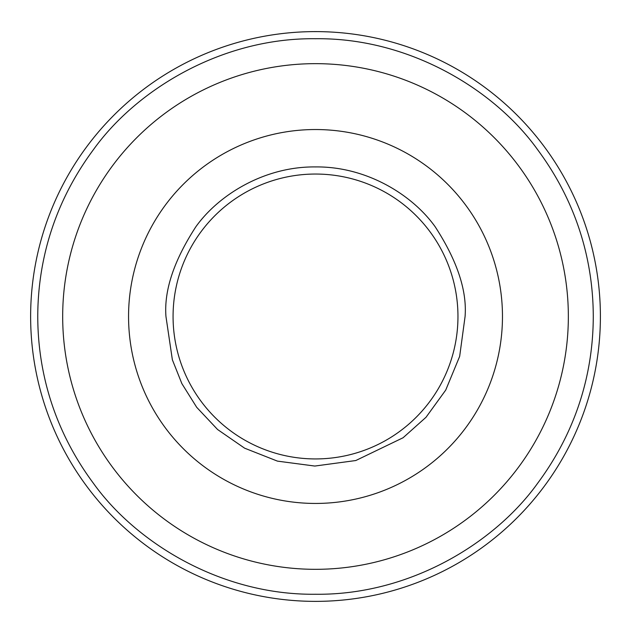 <?xml version="1.0" encoding="UTF-8"?>
<svg xmlns="http://www.w3.org/2000/svg" width="632" height="632" viewBox="0 0 632 632"><rect width="100%" height="100%" fill="white"/><g stroke="black" fill="none" stroke-linecap="round" stroke-linejoin="round"><path stroke-width="0.95" d="M600.4 316.316A284.882 284.882 0 0 1 315.629 601.372A284.882 284.882 0 0 1 30.628 316.545A284.882 284.882 0 0 1 315.518 31.608A284.882 284.882 0 0 1 600.4 316.316A284.882 284.882 0 0 1 315.629 601.372A284.882 284.882 0 0 1 30.628 316.545A284.882 284.882 0 0 1 315.518 31.608A284.882 284.882 0 0 1 600.4 316.316M315.518 569.321A252.832 252.832 0 0 0 534.475 190.074A252.832 252.832 0 0 0 96.554 190.074A252.832 252.832 0 0 0 315.518 569.321M315.518 503.443A186.954 186.954 0 0 1 153.608 223.009A186.954 186.954 0 0 1 477.421 223.009A186.954 186.954 0 0 1 315.518 503.443M165.955 316.49L172.37 359.798L181.858 383.592L196.71 407.324L217.59 429.515L244.616 448.175L277.44 461.123L314.823 466.053L355.8 460.531L403.082 437.747L426.007 417.286L445.71 390.11L459.662 356.393L465.081 316.49C467.08 290.491 457.102 260.582 435.164 226.754C412.214 194.632 366.291 166.335 315.518 166.927C264.745 166.335 218.814 194.632 195.865 226.754C173.926 260.582 163.957 290.491 165.955 316.49M457.955 317.706A142.445 142.445 0 0 1 314.001 458.927A142.445 142.445 0 0 1 173.081 314.689A142.445 142.445 0 0 1 317.027 174.053A142.445 142.445 0 0 1 457.955 317.706M593.274 316.49C593.179 362.065 582.269 423.029 537.729 483.148C495.101 542.801 409.805 595.352 315.518 594.254C221.224 595.352 135.927 542.801 93.307 483.148C48.759 423.029 37.849 362.065 37.754 316.49C37.849 270.915 48.759 209.95 93.307 149.831C135.927 90.179 221.224 37.628 315.518 38.726C409.805 37.628 495.101 90.179 537.729 149.831C582.269 209.95 593.179 270.915 593.274 316.49"/></g></svg>
